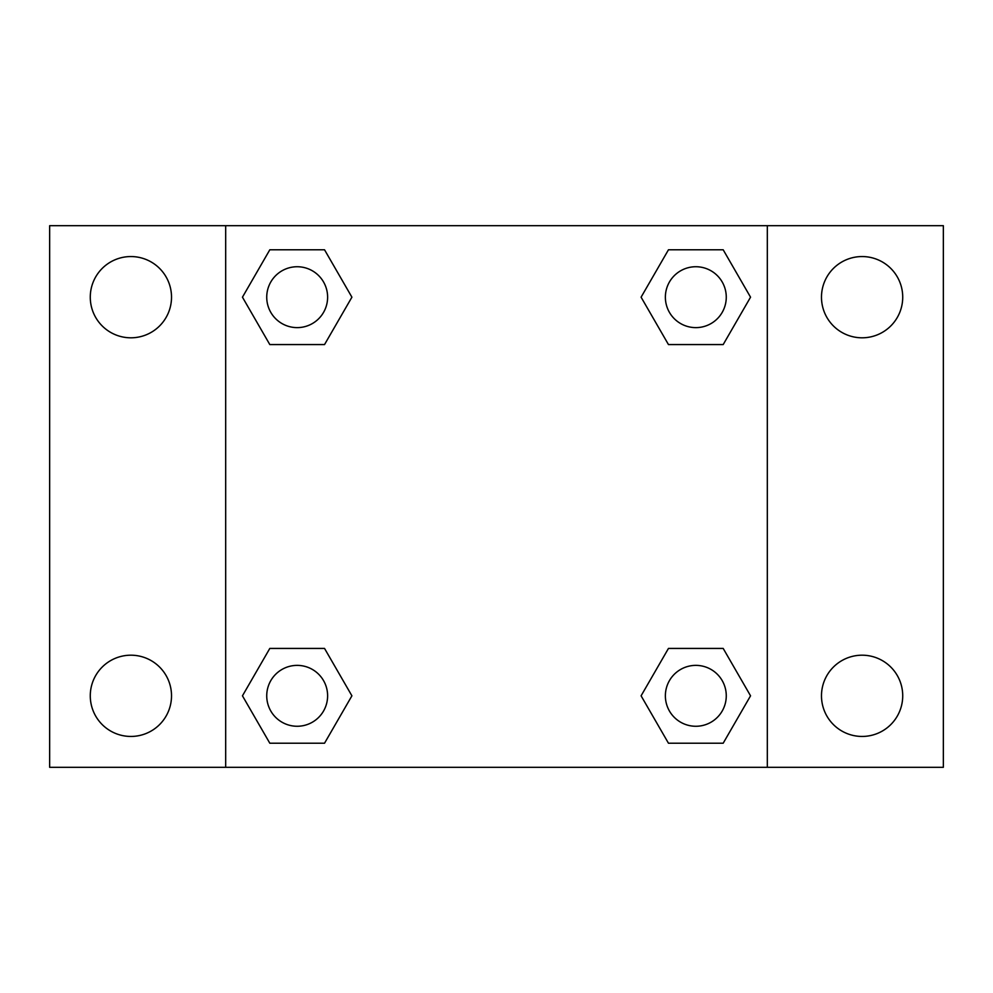 <?xml version="1.0" encoding="UTF-8"?>
<svg xmlns="http://www.w3.org/2000/svg" width="993" height="993" viewBox="0 0 993 993"><rect width="100%" height="100%" fill="white"/><g stroke="black" fill="none" stroke-linecap="round" stroke-linejoin="round"><path stroke-width="1.49" d="M49.65 225.684L943.35 225.684L943.35 767.316L49.65 767.316L49.65 225.684M862.11 256.554A40.626 40.626 0 0 1 902.724 297.18A40.626 40.626 0 0 1 862.11 337.806A40.626 40.626 0 0 1 821.484 297.18A40.626 40.626 0 0 1 862.11 256.554M862.11 655.194A40.626 40.626 0 0 1 902.724 695.82A40.626 40.626 0 0 1 862.11 736.446A40.626 40.626 0 0 1 821.484 695.82A40.626 40.626 0 0 1 862.11 655.194M130.89 655.194A40.626 40.626 0 0 1 171.516 695.82A40.626 40.626 0 0 1 130.89 736.446A40.626 40.626 0 0 1 90.276 695.82A40.626 40.626 0 0 1 130.89 655.194M130.89 256.554A40.626 40.626 0 0 1 171.516 297.18A40.626 40.626 0 0 1 130.89 337.806A40.626 40.626 0 0 1 90.276 297.18A40.626 40.626 0 0 1 130.89 256.554M269.811 648.429L324.537 648.429L351.907 695.82L324.537 743.211L269.811 743.211L242.453 695.82L269.811 648.429L324.537 648.429L269.811 648.429M668.463 249.789L723.189 249.789L750.547 297.18L723.189 344.571L668.463 344.571L641.093 297.18L668.463 249.789L723.189 249.789L668.463 249.789M225.684 767.316L225.684 225.684M767.316 225.684L767.316 767.316M269.811 249.789L324.537 249.789L351.907 297.18L324.537 344.571L269.811 344.571L242.453 297.18L269.811 249.789L324.537 249.789L269.811 249.789M668.463 648.429L723.189 648.429L750.547 695.82L723.189 743.211L668.463 743.211L641.093 695.82L668.463 648.429L723.189 648.429L668.463 648.429M723.189 743.211L668.463 743.211L723.189 743.211M726.268 695.82A30.435 30.435 0 0 0 680.602 669.456A30.435 30.435 0 0 0 680.602 722.184A30.435 30.435 0 0 0 726.268 695.82M324.537 743.211L269.811 743.211L324.537 743.211M327.616 695.82A30.435 30.435 0 0 0 281.962 669.456A30.435 30.435 0 0 0 281.962 722.184A30.435 30.435 0 0 0 327.616 695.82M723.189 344.571L668.463 344.571L723.189 344.571M726.268 297.18A30.435 30.435 0 0 0 680.602 270.816A30.435 30.435 0 0 0 680.602 323.544A30.435 30.435 0 0 0 726.268 297.18M324.537 344.571L269.811 344.571L324.537 344.571M327.616 297.18A30.435 30.435 0 0 0 281.962 270.816A30.435 30.435 0 0 0 281.962 323.544A30.435 30.435 0 0 0 327.616 297.18"/></g></svg>
